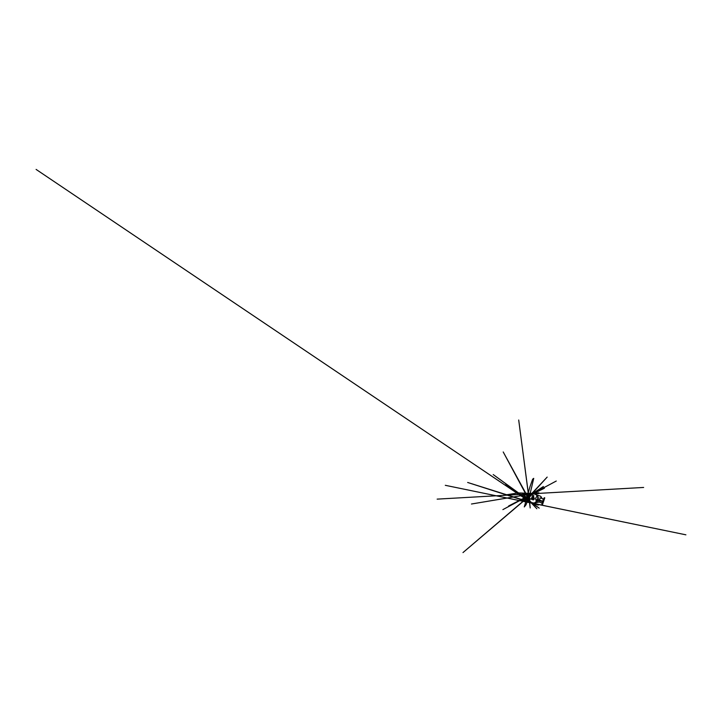 <?xml version="1.0" encoding="UTF-8"?>
<svg xmlns="http://www.w3.org/2000/svg" width="722" height="722" viewBox="0 0 722 722"><rect width="100%" height="100%" fill="white"/><g stroke="black" fill="none" stroke-linecap="round" stroke-linejoin="round"><path stroke-width="1.08" d="M533.405 497.187L533.865 495.734L533.414 497.187L534.334 498.261C534.47 498.992 533.937 499.759 533.224 499.841L534.343 498.487L533.197 497.142M533.477 498.117L531.897 497.648C532.123 496.393 533.432 495.581 533.775 495.698L533.874 495.734C533.54 495.626 532.304 496.348 531.997 497.539M533.784 495.725L533.847 495.743C533.531 495.644 532.313 496.357 532.006 497.521M542.763 503.848L544.487 498.758M538.702 501.826L539.298 500.725M540.11 497.855L539.542 500.147M538.314 500.382L540.471 501.14L540.67 500.545L538.531 499.795L538.332 500.382M542.655 503.776L542.466 504.317L542.655 503.776M544.334 498.866L544.514 498.324L544.334 498.866M543.025 502.277L542.827 502.828L543.025 502.277M543.639 500.49L543.819 499.94L543.639 500.49M542.43 504.687L544.767 497.864L542.43 504.687M542.718 503.839L544.469 498.74M542.412 504.705L544.776 497.873M544.758 497.846L544.253 497.711L542.818 500.951L541.888 504.516M544.253 497.702L541.96 504.534M529.379 498.749L529.244 499.236L529.379 498.749M530.814 494.308L530.986 493.821L530.814 494.308M530.083 494.092L530.237 493.577L530.083 494.092M528.585 498.712L528.396 499.218L528.585 498.712M529.027 495.463L529.172 494.949L529.027 495.463M528.486 497.151L528.278 497.657L528.486 497.151M529.767 493.207L529.524 493.388C528.459 494.227 527.367 497.296 527.638 498.694L527.728 499.064M530.742 493.225L530.769 493.243C530.165 492.982 529.027 494.389 528.432 496.258C527.827 498.117 527.999 499.714 528.684 499.678L528.468 499.642C527.899 499.389 527.881 497.711 528.504 495.978C529.118 494.236 530.165 493.009 530.742 493.225L529.533 493.379C528.468 494.227 527.367 497.305 527.638 498.703L528.269 499.543M531.175 493.803L531.049 494.814L544.397 488.234L530.887 494.579L502.882 509.624L556.265 481.032L530.841 494.66L529.542 495.987L530.986 494.516L531.311 495.066L530.914 494.561L529.163 496.456L534.099 492.097L462.982 552.583L530.733 494.723L529.091 496.916L547.177 477.089L528.648 496.853L530.706 494.687L529.109 497.07L529.506 496.149L530.887 496.041L529.443 496.267L529.136 497.079L529.533 496.194L529.109 497.07M531.248 494.408L531.23 494.859M529.912 498.676L529.136 499.507M532.755 499.696L532.8 499.696C533.937 499.841 534.533 498.117 533.567 497.485L532.926 497.268M532.764 499.146L533.17 498.225L532.349 497.548M533.63 498.135L533.368 498.947L533.387 498.045M533.161 499.308L532.592 499.308L533.432 498.794M533.468 498.667L533.441 498.171M533.197 499.299L532.493 499.299L533.368 498.947M531.816 499.2L533.143 499.823C533.829 499.705 534.334 498.965 534.208 498.252C534.099 497.53 533.387 497.016 532.701 497.151L531.428 498.324M531.825 499.191L531.455 498.721M532.267 497.548L533.522 497.503L533.793 499.173C533.441 499.696 532.692 499.832 532.204 499.462L533.161 499.841L534.262 498.478L533.242 497.151M531.906 499.245L533.098 499.741C533.748 499.624 534.217 498.938 534.099 498.261C533.991 497.584 533.332 497.106 532.692 497.241L532.006 497.602M532.195 499.48L533.089 499.696C533.711 499.588 534.163 498.92 534.054 498.27C533.955 497.62 533.305 497.16 532.692 497.277L532.358 497.404M532.502 499.317L532.024 499.299M533.007 498.884L532.989 497.99M532.962 497.268L532.123 497.575L533.54 497.485C534.506 498.117 533.91 499.841 532.782 499.696L532.8 499.696M531.952 497.62L532.71 497.142L531.943 497.62M541.22 501.276L540.868 500.707M541.717 501.294L541.175 500.545M541.464 501.267L541.148 500.545L541.193 501.185M540.958 501.276L540.597 500.716M529.181 499.841L528.071 496.104L529.154 499.642L529.172 497.277L528.666 498.342L529.181 497.277L529.009 498.676L529.939 499.994L528.973 498.685L528.847 499.795L529.127 497.494L529.795 501.167L531.23 502.53L534.09 503.072L535.941 502.304L537.285 500.761L537.791 497.702L537.367 500.662L534.37 503.044C532.123 503.559 529.786 502.07 529.181 499.841L518.703 420.005L530.192 507.963L529.181 497.277L525.941 504.886L524.289 506.934L530.011 486.619L532.674 479.146L533.729 478.352L529.416 496.61C530.192 494.85 532.069 493.713 533.955 493.929C535.841 494.137 537.484 495.716 537.818 497.693C537.439 495.626 535.661 494.019 533.684 493.92C531.708 493.821 529.831 495.184 529.235 497.106L528.964 497.142M529.009 497.061L529.578 497.25L529.009 497.061M529.668 497.305L528.811 497.124M529.731 497.368L528.838 497.025M529.767 497.268L529.271 496.98M536.951 499.859L536.356 499.651L536.96 499.85M536.446 499.651L537.114 499.904L536.446 499.651M536.329 499.732L537.015 499.895M529.1 497.25L528.973 499.353C529.262 501.303 530.796 502.954 532.692 503.306C534.154 503.586 535.742 503.099 536.825 501.989C537.944 500.77 538.395 499.335 538.17 497.666C537.8 495.31 535.625 493.541 533.396 493.686L533.396 493.686C531.455 493.758 529.695 495.193 529.136 497.079M529.136 497.259L528.36 498.839L529.145 497.259L529.046 499.362C529.407 502.034 532.195 503.983 534.785 503.243C537.069 502.683 538.702 500.102 538.242 497.666C537.98 496.059 536.879 494.66 535.453 494.056C532.98 492.936 529.93 494.489 529.199 497.097M529.064 497.232L529.127 500.653L528.982 499.507L527.809 498.388L529 499.624L529.47 501.6L528.612 497.476L529.154 500.418L529.632 500.581L529.136 499.353L503.207 451.954L529.74 501.348L536.87 508.757L524.307 495.662L534.361 506.104L529.37 500.644L530.138 501.943L539.217 508.153L493.207 474.571L530.841 501.853L530.751 502.422L505.707 484.724L530.796 502.449L36.1 169.417L531.085 502.656L533.567 503.234L467.648 482.467L538.242 505.111L530.652 502.629L546.103 506.05L510.851 498.821L685.9 534.822L445.303 485.31L532.692 503.306L539.307 502.034M543.161 499.976L541.906 502.936M540.02 497.828L543.323 498.929L542.375 502.196M543.179 499.949L542.403 502.214M529.831 495.662L530.634 494.552L529.47 495.382L528.874 497.016M529.542 496.113L530.751 494.687M530.823 494.714L533.693 495.689M528.91 498.658C528.351 498.523 528.567 496.546 529.316 495.238C529.993 494.173 530.462 493.974 530.724 494.633M528.91 498.37L528.847 497.151M529.632 498.541L529.217 497.287M531.952 499.407L529.488 498.523L529.28 497.305M529.316 497.115L529.497 496.447M537.186 501.582L536.915 501.384C535.444 500.256 535.354 497.864 536.717 496.637L537.267 496.213L536.663 496.61C535.291 497.855 535.39 500.283 536.87 501.402M541.41 497.214L541.861 498.451C541.653 497.305 541.031 496.483 540.002 496.005L533.396 493.686L437.144 499.128L643.645 487.449L512.097 494.895L546.572 492.936L532.746 493.731L471.466 504.01L538.901 492.738L531.834 493.92L538.35 493.631L518.225 492.927L503.667 495.229L535.164 493.559L531.338 494.056L534.605 493.929L531.311 494.299L522.132 500.229L543.404 486.52L527.701 496.637L531.545 494.191L530.3 495.057L532.15 493.965L530.471 494.922L531.221 494.353L530.977 495.256L508.64 505.978L531.248 494.344M532.592 498.324L532.556 498.794M532.556 498.324L532.529 498.794M531.717 497.828L532.836 497.873L532.791 499.046C532.06 499.804 530.95 498.523 531.717 497.828M540.552 501.149L540.742 500.59M529.74 501.348L525.273 496.276L529.731 501.33M542.123 503.153L538.666 501.799M541.906 504.543L542.366 504.705M531.798 499.191L533.044 499.859M539.993 496.005L540.002 496.005C541.04 496.492 541.662 497.305 541.861 498.451M541.608 501.068L541.247 500.554M529.217 497.097L529.416 496.61"/></g></svg>
